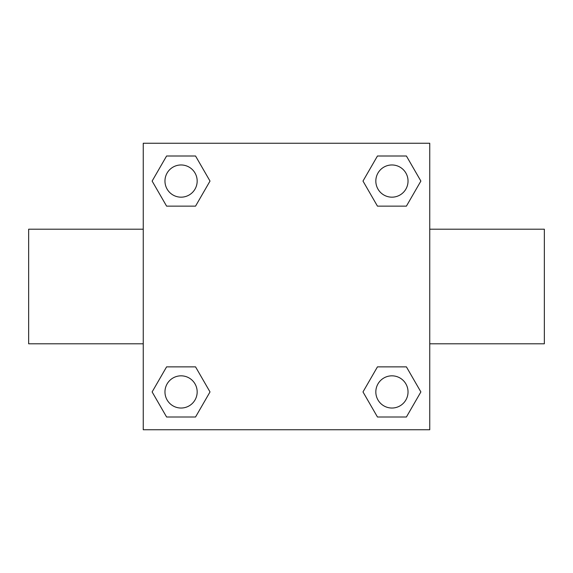 <?xml version="1.0" encoding="UTF-8"?>
<svg xmlns="http://www.w3.org/2000/svg" width="573" height="573" viewBox="0 0 573 573"><rect width="100%" height="100%" fill="white"/><g stroke="black" fill="none" stroke-linecap="round" stroke-linejoin="round"><path stroke-width="0.86" d="M195.543 206.137L166.593 206.137L152.124 181.068L166.593 155.999L195.543 155.999L210.012 181.068L195.543 206.137L166.593 206.137L185.688 206.137M185.688 366.863L195.543 366.863L210.012 391.932L195.543 417.001L166.593 417.001L152.124 391.932L166.593 366.863L195.543 366.863M387.312 206.137L377.457 206.137L362.988 181.068L377.457 155.999L406.407 155.999L420.876 181.068L406.407 206.137L377.457 206.137M377.457 366.863L406.407 366.863L420.876 391.932L406.407 417.001L377.457 417.001L362.988 391.932L377.457 366.863L406.407 366.863L387.312 366.863M429.75 343.8L544.35 343.8L544.35 229.2L429.75 229.2M143.25 229.2L28.65 229.2L28.65 343.8L143.25 343.8M143.25 143.25L429.75 143.25L429.75 429.75L143.25 429.75L143.25 143.25M406.407 417.001L377.457 417.001L406.407 417.001M408.033 391.932A16.101 16.101 0 0 0 383.881 377.987A16.101 16.101 0 0 0 383.881 405.877A16.101 16.101 0 0 0 408.033 391.932M195.543 417.001L166.593 417.001L195.543 417.001M197.169 391.932A16.101 16.101 0 0 0 173.017 377.987A16.101 16.101 0 0 0 173.017 405.877A16.101 16.101 0 0 0 197.169 391.932M377.457 155.999L406.407 155.999L377.457 155.999M408.033 181.068A16.101 16.101 0 0 0 383.881 167.123A16.101 16.101 0 0 0 383.881 195.013A16.101 16.101 0 0 0 408.033 181.068M166.593 155.999L195.543 155.999L166.593 155.999M197.169 181.068A16.101 16.101 0 0 0 173.017 167.123A16.101 16.101 0 0 0 173.017 195.013A16.101 16.101 0 0 0 197.169 181.068"/></g></svg>
